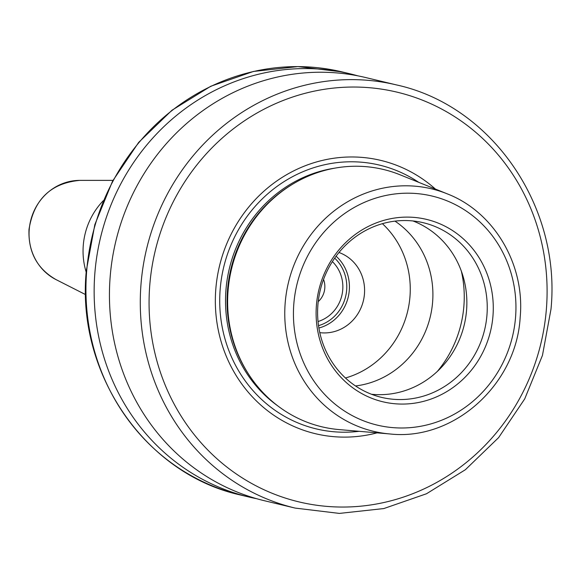 <?xml version="1.0" encoding="UTF-8"?>
<svg xmlns="http://www.w3.org/2000/svg" width="580" height="580" viewBox="0 0 580 580"><rect width="100%" height="100%" fill="white"/><g stroke="black" fill="none" stroke-linecap="round" stroke-linejoin="round"><path stroke-width="0.87" d="M394.98 221.132A89.784 84.535 103.5 0 1 432.6 302.195A89.784 84.535 -76.5 0 1 355.533 385.961M382.401 223.677A89.784 84.535 103.5 0 1 409.959 296.771A89.784 84.535 -76.5 0 1 345.47 377.993M338.981 252.488A41.441 39.012 103.5 0 1 364.45 294.002A41.441 39.012 -76.5 0 1 319.798 332.652M332.376 261.609A35.213 33.147 103.5 0 1 342.736 289.855A35.213 33.147 -76.5 0 1 318.036 321.53M323.538 279.437A19.336 18.205 103.5 0 1 324.793 288.224A19.336 18.205 -76.5 0 1 318.224 301.629M103.298 200.687A69.064 65.025 103.5 0 0 83.281 245.275A69.064 65.025 -76.5 0 0 86.195 272.15M357.925 75.864A217.558 204.827 103.5 0 0 350.313 73.877A217.558 204.827 103.5 0 0 94.881 272.984A217.558 204.827 -76.5 0 0 249.045 497.046L240.838 495.081A217.558 204.827 103.5 0 1 86.681 271.019A217.558 204.827 103.5 0 1 342.113 71.913L297.939 66.591L253.475 71.442L210.808 86.239L171.941 110.265L138.678 142.39L112.571 181.112L94.837 224.612L86.297 270.867C76.089 373.549 145.362 474.317 240.838 495.081M256.73 498.72A217.558 204.827 -76.5 0 1 249.045 497.046M396.459 84.919L365.61 77.531A217.558 204.827 103.5 0 0 110.178 276.645A217.558 204.827 -76.5 0 0 264.335 500.707L295.184 508.087L339.358 513.409L383.822 508.559L426.488 493.761L465.356 469.735L498.619 437.61L524.726 398.888L542.46 355.388L551 309.133C561.215 206.451 491.934 105.683 396.459 84.919A217.558 204.827 103.5 0 0 141.02 284.026A217.558 204.827 103.5 0 0 295.184 508.087M435.413 189.073A140.512 132.284 103.5 0 0 298.359 168.649A140.512 132.284 103.5 0 0 215.818 288.985A140.512 132.284 -76.5 0 0 377.065 432.854M447.245 193.85L400.048 174.79A132.298 124.555 103.5 0 0 282.387 191.088A132.298 124.555 103.5 0 0 228.078 290.544A132.298 124.555 -76.5 0 0 241.541 361.775A132.298 124.555 -76.5 0 0 339.075 429.584L389.782 433.949C453.524 441.206 516.468 384.685 520.173 317.354C525.175 264.647 494.203 211.968 447.245 193.85A124.664 117.37 103.5 0 0 285.186 302.927A124.664 117.37 103.5 0 0 389.782 433.949M316.419 305.218A93.772 88.283 103.5 0 0 397.184 403.919A93.772 88.283 103.5 0 0 492.964 315.969A93.772 88.283 103.5 0 0 412.199 217.261A93.772 88.283 103.5 0 0 316.419 305.218M317.905 304.899A89.784 84.535 103.5 0 0 381.531 397.373A89.784 84.535 103.5 0 0 486.946 315.201A89.784 84.535 103.5 0 0 423.327 222.727A89.784 84.535 103.5 0 0 317.905 304.899M412.967 220.965A89.784 84.535 103.5 0 1 466.559 310.322A89.784 84.535 -76.5 0 1 371.497 394.255M336.088 256.2A41.441 39.012 -76.5 0 1 349.283 290.37A41.441 39.012 -76.5 0 1 318.899 328.026M334.682 258.151A39.367 37.062 -76.5 0 1 346.651 290.087A39.367 37.062 -76.5 0 1 318.529 325.656M56.057 279.618C37.163 268.808 28.145 252.068 29 229.405C33.894 199.44 50.83 183.099 79.808 180.38A52.301 49.242 103.5 0 0 29.225 229.52A52.301 49.242 103.5 0 0 56.057 279.618L85.622 294.633M149.785 284.969A210.656 198.324 103.5 0 0 331.216 506.702A210.656 198.324 103.5 0 0 546.382 309.125A210.656 198.324 103.5 0 0 364.95 87.384A210.656 198.324 103.5 0 0 149.785 284.969M418.716 182.33A135.633 127.694 103.5 0 0 220.182 289.21A135.633 127.694 -76.5 0 0 359.129 431.31M277.748 405.855A130.913 123.25 -76.5 0 1 225.968 289.804A130.913 123.25 103.5 0 1 334.624 168.178M292.683 184.165A130.913 123.25 103.5 0 0 227.512 290.174A130.913 123.25 -76.5 0 0 247.58 372.614M241.541 361.775L241.062 360.818A131.058 123.388 -76.5 0 1 227.73 290.254A131.058 123.388 103.5 0 1 281.525 191.733L282.387 191.088M293.828 303.84A117.769 110.874 103.5 0 0 395.263 427.801A117.769 110.874 103.5 0 0 515.548 317.347A117.769 110.874 103.5 0 0 414.12 193.379A117.769 110.874 103.5 0 0 293.828 303.84M437.342 371.425A110.504 104.037 -76.5 0 0 463.877 306.196A110.504 104.037 103.5 0 0 461.346 271.135M79.808 180.38L112.962 180.38M350.313 73.877L342.113 71.913"/></g></svg>
